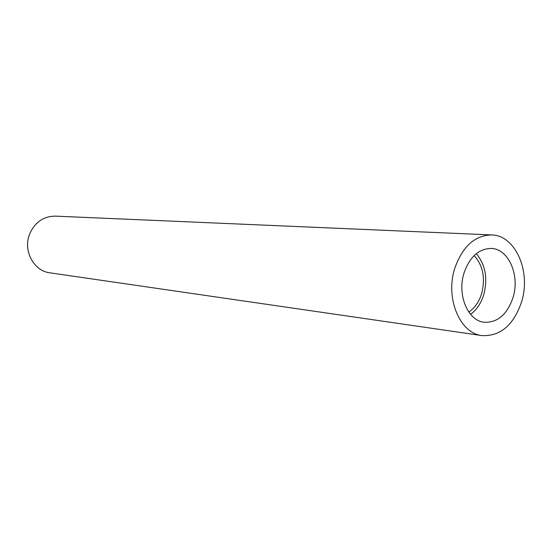 <?xml version="1.0" encoding="UTF-8"?>
<svg xmlns="http://www.w3.org/2000/svg" width="552" height="552" viewBox="0 0 552 552"><rect width="100%" height="100%" fill="white"/><g stroke="black" fill="none" stroke-linecap="round" stroke-linejoin="round"><path stroke-width="0.83" d="M463.97 273.185C456.966 295.01 467.972 320.912 484.318 322.278C497.697 322.713 507.288 314.405 513.091 297.342C520.06 275.234 508.558 248.773 491.252 248.434C478.736 248.676 469.642 256.928 463.97 273.185M470.58 314.35C476.769 309.775 481.199 303.096 483.869 294.32C487.92 278.042 485.394 264.491 476.279 253.672M521.674 301.565C531.162 271.356 515.368 235.117 491.515 234.924C474.651 235.414 462.369 246.647 454.682 268.617C445.112 298.301 459.995 333.498 482.062 335.602C500.526 336.375 513.733 325.031 521.674 301.565M491.515 234.924L55.269 216.129C43.118 216.308 34.486 222.497 29.38 234.69C23.039 251.125 33.989 271.08 49.942 272.833L482.062 335.602M474.113 255.597C482.959 265.367 485.498 277.932 481.723 293.284C479.15 301.696 474.844 307.954 468.814 312.052"/></g></svg>
